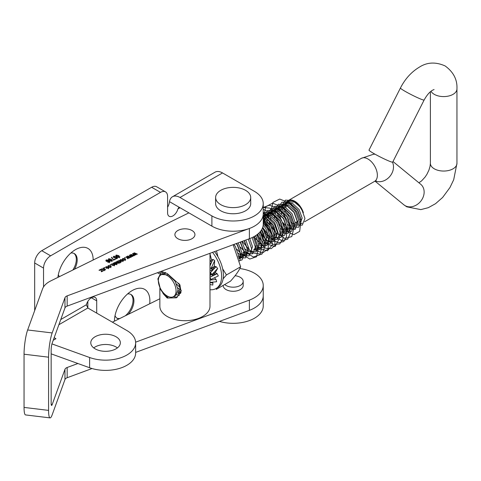 <?xml version="1.0" encoding="UTF-8"?>
<svg xmlns="http://www.w3.org/2000/svg" width="481" height="481" viewBox="0 0 481 481"><rect width="100%" height="100%" fill="white"/><g stroke="black" fill="none" stroke-linecap="round" stroke-linejoin="round"><path stroke-width="0.72" d="M114.424 321.164A25.066 14.472 -60 0 1 132.149 290.608L132.149 290.608A25.066 14.472 -60 0 1 149.699 303.788M128.223 314.37A13.787 7.961 120 0 0 131.066 294.528A13.787 7.961 120 0 0 127.555 293.957M57.888 277.393A25.066 14.472 -60 0 1 75.439 249.675L75.439 249.675A25.066 14.472 -60 0 1 93.158 260.017M74.537 269.192A13.787 7.961 120 0 0 74.351 253.601A13.787 7.961 120 0 0 70.845 253.03M72.841 270.027A13.787 7.961 120 0 0 73.894 253.367M125.294 315.807A13.787 7.961 120 0 0 130.61 294.294M91.384 297.769L96.705 300.835A7.522 4.341 120 0 0 95.148 297.396A7.522 4.341 120 0 0 91.384 297.769A7.522 4.341 120 0 0 86.376 304.756L87.843 308.002L126.834 330.507A30.075 17.364 180 0 1 135.642 342.791A30.075 17.364 180 0 1 120.142 357.978A30.075 17.364 180 0 1 89.616 357.509L51.948 343.909M116.023 336.748A14.785 8.538 0 0 0 99.904 334.902A14.785 8.538 0 0 0 90.777 342.791A14.785 8.538 0 0 0 95.106 348.827A14.785 8.538 0 0 0 111.225 350.673A14.785 8.538 0 0 0 120.352 342.791A14.785 8.538 0 0 0 116.023 336.748M117.4 347.901A14.785 8.538 0 0 0 116.023 346.981A14.785 8.538 0 0 0 93.729 347.901M224.717 284.511A10.023 5.79 0 0 0 226.076 285.492A10.023 5.79 0 0 0 237.001 286.742A10.023 5.79 0 0 0 243.188 281.397A10.023 5.79 0 0 0 240.253 277.303A10.023 5.79 0 0 0 235.089 275.715M220.761 204.653A17.544 10.131 0 0 0 239.881 206.854A17.544 10.131 0 0 0 250.709 197.493A17.544 10.131 0 0 0 245.569 190.332A17.544 10.131 0 0 0 226.449 188.137A17.544 10.131 0 0 0 215.62 197.493A17.544 10.131 0 0 0 220.761 204.653M215.62 197.493L215.62 203.631A17.544 10.131 0 0 0 220.761 210.798A17.544 10.131 0 0 0 239.881 212.993A17.544 10.131 0 0 0 250.709 203.631L250.709 197.493M159.313 273.797A25.066 14.472 -60 0 1 157.527 272.685M160.504 192.376L151.641 187.259L41.763 250.697L50.625 255.814L160.504 192.376A10.023 5.79 120 0 1 165.518 191.883A10.023 5.79 120 0 1 167.592 196.47L167.592 212.842A7.522 4.341 120 0 0 169.15 216.282A7.522 4.341 120 0 0 177.922 208.922L178.722 207.618L179.996 207.726L211.899 226.142A30.075 17.364 0 0 0 244.673 229.906A30.075 17.364 0 0 0 263.239 213.865L263.239 203.631A30.075 17.364 0 0 0 254.431 191.354L222.529 172.938L179.996 197.493L211.899 215.909A30.075 17.364 0 0 0 244.673 219.673A30.075 17.364 0 0 0 263.239 203.631M50.625 255.814A10.023 5.79 120 0 0 43.537 268.091L43.537 286.923M96.705 300.835L96.705 313.113M179.996 197.493A15.037 8.682 -120 0 0 172.481 196.747L215.013 172.192A15.037 8.682 60 0 1 222.529 172.938M43.537 268.091L34.674 262.981L34.674 310.606M53.235 340.259L55.94 338.696L54.173 337.674M135.642 342.791L135.642 353.018A30.075 17.364 180 0 1 120.142 368.212A30.075 17.364 180 0 1 89.616 367.743L51.148 353.848M87.843 301.377L87.843 308.002L58.874 324.723M116.853 318.121A13.787 7.961 120 0 0 119.907 318.464M34.674 262.981A10.023 5.79 -60 0 1 41.763 250.697M151.641 187.259A10.023 5.79 -60 0 1 156.656 186.766L165.518 191.883M167.592 207.185A7.522 4.341 120 0 0 169.059 203.812L169.51 201.671L179.996 207.726L177.922 208.922M135.642 352.405L249.386 310.341A30.075 17.364 0 0 0 263.239 295.719L263.239 305.952A30.075 17.364 180 0 1 219.456 321.41M172.481 196.747A15.037 8.682 -120 0 0 169.51 201.671M115.031 315.65A13.787 7.961 120 0 0 117.28 318.404A13.787 7.961 120 0 0 118.873 318.969M58.321 274.717A13.787 7.961 120 0 0 59.482 276.611M223.142 285.425L223.142 285.492A10.023 5.79 0 0 0 225.541 289.249A10.023 5.79 0 0 0 236.634 290.921A10.023 5.79 0 0 0 243.188 285.492L243.188 281.397M192.544 230.85A10.023 5.79 0 0 0 181.451 229.178A10.023 5.79 0 0 0 174.898 234.608A10.023 5.79 0 0 0 177.297 238.366A10.023 5.79 0 0 0 188.39 240.037A10.023 5.79 0 0 0 194.943 234.608A10.023 5.79 0 0 0 192.544 230.85M108.694 259.758L108.754 258.7L111.436 259.331L112.085 260.961L111.039 261.075L109.403 260.329L108.754 258.7L108.375 259.163M112.464 260.498L112.085 260.961M114.093 256.463L114.231 257.323L115.602 257.497L116.27 256.854L117.641 258.129L116.107 258.88L115.729 258.628L116.931 258.032L116.27 257.419L115.831 257.78L113.853 257.533L113.324 256.77L113.75 256.241L115.662 256.385L114.093 256.463L113.847 257.828M115.602 257.87L115.831 257.016M99.008 270.208L100.986 269.234L101.605 271.302L102.964 270.629L103.307 270.857L101.425 271.783L100.848 269.697L99.345 270.436L99.008 270.208M104.076 267.713L104.936 267.833L104.076 267.713M110.48 267.328L110.239 266.071L108.712 265.771L108.742 266.45L108.303 266.612L107.966 266.059L108.375 265.542L110.624 265.867L111.255 266.66L110.816 267.208L109.157 267.135L110.726 266.654L110.726 267.676M108.712 265.771L108.742 266.45M114.009 265.584L113.769 264.328L112.247 264.027L112.277 264.706L111.839 264.875L111.502 264.316L111.911 263.798L114.159 264.129L114.791 264.917L114.352 265.464L112.692 265.392L114.262 264.917L114.262 265.939M112.247 264.027L112.277 264.706M120.154 262.572L119.865 261.363L118.639 260.534L119.035 260.341L121.398 261.941L120.719 261.886L120.412 262.482L119.366 262.518L119.072 263.137L117.58 262.945L115.963 261.85L116.36 261.658L118.819 262.866L118.675 262.127L117.298 261.195L117.695 260.997L119.234 262.037L120.382 261.929L120.382 262.951M120.719 262.187L120.412 262.482M118.819 263.233L118.675 262.127M124.94 260.197L124.699 258.94L123.178 258.646L123.208 259.319L122.769 259.487L122.433 258.934L122.841 258.417L125.09 258.742L125.721 259.53L125.282 260.077L123.623 260.005L125.192 259.53L125.192 260.552M123.178 258.646L123.208 259.319M127.387 256.229L127.832 256.006L130.892 257.263L130.489 257.467L128.12 256.457L129.551 257.924L129.112 258.141L126.876 257.119L128.18 258.598L127.772 258.802L126.07 256.872L126.545 256.644L128.788 257.66L127.387 256.229M133.838 253.048L134.283 252.826L137.35 254.082L136.941 254.287L134.572 253.277L136.009 254.744L135.57 254.96L133.327 253.938L134.638 255.417L134.229 255.621L132.528 253.691L132.996 253.463L135.239 254.479L133.838 253.048M188.883 212.855L50.806 280.886A25.066 14.472 0 0 0 42.544 288.925L27.645 329.972L52.176 332.936L64.965 297.715A5.014 2.892 180 0 1 67.166 295.869L249.386 228.487A30.075 17.364 0 0 0 263.239 213.865L263.239 224.098A30.075 17.364 0 0 1 249.386 238.72L249.386 228.487M130.616 254.635L131.054 254.419L134.121 255.676L133.712 255.874L131.349 254.87L132.78 256.337L132.341 256.553L130.098 255.531L131.409 257.01L131 257.209L129.299 255.285L129.774 255.05L132.01 256.072L130.616 254.635M124.555 257.618L125.421 257.738L124.555 257.618M120.563 259.542L122.853 259.842L123.467 260.624L123.01 261.195L120.743 260.906L120.106 260.107L120.563 259.542L120.641 260.528M116.029 263.36L116.029 262.548L115.296 263.961L116.414 264.051L117.051 263.293L116.697 264.31L114.899 264.153L113.282 263.173L114.099 263.149L114.58 262.488L116.029 262.548L116.306 262.957M116.414 264.43L116.612 263.462M117.051 264.093L117.051 263.293L117.274 263.714M110.095 264.748L110.955 264.863L110.095 264.748M106.097 266.666L108.387 266.967L109.001 267.749L108.55 268.326L106.283 268.037L105.64 267.232L106.097 266.666L106.181 267.652M104.365 270.352L104.167 269.174L102.88 268.302L103.277 268.103L105.64 269.709L104.954 269.649L104.617 270.256L102.892 269.985L101.443 269.005L101.84 268.813L103.277 269.787L104.617 269.691L104.617 270.713M104.954 269.955L104.617 270.256M116.149 256.084L116.21 255.026L118.891 255.658L119.541 257.287L118.494 257.401L116.859 256.656L116.21 255.026L115.831 255.489M119.919 256.824L119.541 257.287M113.492 259.728L115.121 258.922L115.506 259.181L113.474 260.179L111.454 257.419L111.845 257.227L113.492 260.173M108.279 260.101L108.496 260.967L109.632 261.189L109.993 261.706L109.608 262.181L107.882 262.037L107.684 261.363L106.235 261.093L105.814 260.492L106.265 259.926L108.279 260.101L108.405 261.219M108.67 260.636L108.496 261.201M107.882 262.037L107.684 261.363L107.684 261.862M67.166 295.869L67.166 306.102L249.386 238.72M52.176 332.936A17.544 2.94 96.9 0 0 48.581 357.179L24.05 354.208A17.544 2.94 -83.1 0 1 27.645 329.972M67.166 306.102A5.014 2.892 0 0 0 64.965 307.942L52.176 343.169A5.014 0.842 -83.1 0 0 51.148 350.096L51.148 403.3A5.014 0.842 96.9 0 0 51.575 405.447A5.014 0.842 96.9 0 0 52.176 404.563L64.965 369.336L64.965 379.569L52.176 414.796A17.544 2.94 -83.1 0 1 50.072 417.887A17.544 2.94 -83.1 0 1 48.581 410.383L48.581 357.179M48.581 410.383L24.05 407.419L24.05 354.208M24.05 407.419A17.544 2.94 96.9 0 0 25.541 414.923L50.072 417.887M135.624 342.177L249.386 300.114A30.075 17.364 0 0 0 263.239 285.492A30.075 17.364 0 0 0 239.875 268.56M64.965 379.569A5.014 2.892 180 0 1 67.166 377.723L92.033 368.53M67.166 377.723L67.166 367.49L77.916 363.516M159.854 298.779L112.386 322.168M67.166 367.49A5.014 2.892 0 0 0 64.965 369.336M134.283 253.499L134.283 252.826M134.572 253.8L134.572 253.277M133.327 254.605L133.327 253.938M132.996 254.233L132.996 253.463M134.758 254.587L134.758 254.251M135.239 254.81L135.239 254.479M131.054 255.092L131.054 254.419M131.349 255.387L131.349 254.87M130.098 256.193L130.098 255.531M129.774 255.82L129.774 255.05M131.529 256.181L131.529 255.838M132.01 256.403L132.01 256.072M127.832 256.68L127.832 256.006M128.12 256.98L128.12 256.457M126.876 257.786L126.876 257.119M126.545 257.413L126.545 256.644M128.301 257.768L128.301 257.431M128.788 257.99L128.788 257.66M124.952 257.888L124.952 257.425M122.763 259.481L122.841 258.417M125.09 259.277L125.09 258.742M123.978 260.155L123.978 259.782M122.853 260.395L122.853 259.842M122.685 261.315L122.932 260.624L122.932 261.646M121.116 261.123L121.116 260.696L122.685 260.967L122.457 260.041L120.887 259.77L120.641 261.129M120.887 259.77L121.116 260.696M119.035 260.804L119.035 260.341M116.36 262.121L116.36 261.658M117.695 261.466L117.695 260.997M119.054 262.939L119.234 262.037M113.678 263.347L113.678 262.981M114.099 263.618L114.099 263.149M114.099 264.177L114.58 263.51M114.58 262.933L114.58 262.488M115.296 264.394L115.296 263.961M115.819 264.526L115.819 264.189M114.821 262.764L114.959 263.732L115.656 262.752L114.821 262.764L114.821 264.099M114.959 264.195L114.959 263.732M115.452 263.792L115.656 262.752M111.832 264.869L111.911 263.798M114.159 264.664L114.159 264.129M113.047 265.536L113.047 265.169M110.492 265.013L110.492 264.55M108.297 266.606L108.375 265.542M110.624 266.402L110.624 265.867M109.512 267.28L109.512 266.907M108.387 267.52L108.387 266.967M108.219 268.44L108.465 267.749L108.465 268.777M106.656 268.254L106.656 267.827L108.219 268.091L107.991 267.165L106.427 266.901L106.181 268.254M106.427 266.901L106.656 267.827M104.473 267.977L104.473 267.514M103.277 268.566L103.277 268.103M101.84 269.276L101.84 268.813M103.277 270.226L103.277 269.787M100.926 270.286L100.986 269.234M100.986 270.256L101.323 270.484L101.323 269.462M101.323 270.484L101.515 271.741M101.605 271.693L101.605 271.302M102.964 271.025L102.964 270.629M118.891 256.139L118.891 255.658M119.222 257.401L119.408 256.794L119.408 257.816M117.256 256.908L117.256 256.463L119.222 257.052L118.494 255.856L116.534 255.261L116.348 256.547M116.534 255.261L117.256 256.463M113.612 257.341L113.75 256.241M114.231 257.738L114.231 257.323M116.27 257.419L116.27 256.854M116.931 258.477L116.931 258.032M115.121 259.367L115.121 258.922M111.845 257.75L111.845 257.227M113.095 259.608L113.324 260.077M111.436 259.812L111.436 259.331M111.766 261.075L111.953 260.468L111.953 261.49M109.8 260.582L109.8 260.137L111.766 260.726L111.039 259.53L109.079 258.934L108.892 260.221M109.079 258.934L109.8 260.137M109.632 262.169L109.632 261.189M106.139 261.021L106.265 259.926M106.632 261.297L106.632 260.9L107.924 261.039L108.057 261.971M109.271 262.301L109.241 261.393L108.249 261.273L108.279 261.838L109.271 261.953L109.241 261.393M108.279 262.235L108.249 261.273M107.882 260.299L107.924 261.039L107.882 260.299L106.602 260.155L106.632 260.9L106.602 260.155M160.155 275.487L161.351 271.777L167.196 273.491L179.954 284.95L181 292.286L176.389 297.823L167.196 298.046L163.005 293.47M177.832 238.702A10.023 5.79 0 0 0 188.756 239.953A10.023 5.79 0 0 0 194.943 234.608A10.023 5.79 0 0 0 192.009 230.513A10.023 5.79 0 0 0 181.084 229.257A10.023 5.79 0 0 0 174.898 234.608A10.023 5.79 0 0 0 177.832 238.702M159.854 288.215L159.854 306.229A25.066 14.472 0 0 0 167.196 316.462A25.066 14.472 0 0 0 194.51 319.6A25.066 14.472 0 0 0 209.987 306.229L209.987 253.289M160.931 274.916L161.652 274.501L168.362 274.861L175.066 281.223L178.108 289.7L175.956 295.184L173.467 296.621A12.53 7.233 -120 0 0 175.385 286.58A12.53 7.233 -120 0 0 167.196 275.535A12.53 7.233 -120 0 0 160.931 274.916A12.53 7.233 -120 0 0 159.361 286.027A12.53 7.233 -120 0 0 167.196 296.001A12.53 7.233 -120 0 0 173.467 296.621M299.861 206.626A12.53 7.233 -120 0 0 294.799 201.864A12.53 7.233 -120 0 0 288.534 201.244L287.746 201.701L294.456 202.062L299.861 206.626L303.397 212.698A13.282 7.672 60 0 0 294.799 201.25A13.282 7.672 60 0 0 288.155 200.595A13.282 7.672 60 0 0 286.291 202.591M283.255 204.455L285.708 202.874L292.418 203.241L299.128 209.602L302.164 218.079L300.012 223.557M284.199 203.746L290.909 204.112L297.619 210.468L300.655 218.945L298.503 224.429M293.572 224.074L291.318 222.523M279.708 206.505L282.161 204.924L288.871 205.285L295.581 211.646L298.617 220.124L296.464 225.607M280.657 205.79L287.367 206.157L294.071 212.518L297.114 220.995L294.961 226.473M290.031 226.124L287.776 224.567M276.16 208.55L278.619 206.968L285.329 207.335L292.033 213.69L295.075 222.168L294.288 226.268M277.11 207.84L283.82 208.207L290.53 214.562L293.566 223.04L291.414 228.523M286.484 228.168L285.594 227.645M272.619 210.594L275.072 209.013L281.782 209.379L288.492 215.741L291.528 224.218L290.74 228.313M273.569 209.884L280.273 210.251L286.983 216.606L290.025 225.084L287.872 230.567M282.942 230.219L280.688 228.661M269.071 212.644L271.531 211.063L278.24 211.424L284.944 217.785L287.987 226.262L287.199 230.357M270.021 211.935L276.731 212.295L283.441 218.657L286.478 227.134L284.325 232.612M265.53 214.688L267.983 213.107L274.693 213.474L281.403 219.829L284.439 228.307L283.652 232.407M266.48 213.979L273.184 214.346L279.894 220.701L282.936 229.178L280.784 234.662M269.643 216.39L263.239 215.861L264.442 215.157L271.152 215.518L277.856 221.879L280.898 230.357L280.104 234.451M263.239 216.516L267.604 217.568L274.314 223.924L277.351 232.401L276.563 236.496M263.239 217.466L266.095 218.434L272.805 224.795L275.847 233.273L273.695 238.75L272.961 239.069M268.765 238.402L266.51 236.85M263.239 219.234L270.767 225.968L273.809 234.451L273.016 238.546M263.239 220.863L269.264 226.84L272.3 235.317L270.148 240.801L269.029 241.215M268.067 241.282L266.546 241.005M263.239 223.479L267.226 228.018L270.262 236.496L268.109 241.973L266.606 242.845M267.304 242.316L266.029 242.46M262.367 228.247L263.678 230.062L266.721 238.54L264.568 244.023M261.387 244.348L259.638 243.669M261.49 229.936L265.211 239.412L263.059 244.895L261.941 245.304M260.979 245.376L259.457 245.1M260.017 231.92L263.173 240.59L261.021 246.068M257.84 246.392L256.09 245.719M259.518 246.939L258.393 247.354M257.431 247.42L255.916 247.144M256.95 234.728L259.632 242.634L257.479 248.118L255.97 248.984M256.668 248.455L255.393 248.599M253.481 236.905L256.084 244.679L255.297 248.773M252.429 251.034L251.304 251.443M250.342 251.515L248.821 251.238M249.723 238.594L252.543 246.729L250.391 252.206M247.21 252.531L245.46 251.858M248.881 253.078L247.763 253.493M246.801 253.565L245.28 253.283M243.951 252.723L243.061 252.2M245.797 240.049L248.996 248.773L246.843 254.257L244.216 255.537M246.038 254.593L244.763 254.738M243.663 254.581L241.913 253.902M244.12 240.668L247.487 249.645L245.334 255.122M243.254 255.609L241.733 255.333M240.41 254.774L238.155 253.216M241.847 241.51L245.454 250.817L243.302 256.301L240.674 257.588M242.49 256.644L241.215 256.788M240.121 256.626L238.372 255.946M240.163 242.129L243.945 251.689L241.793 257.173M239.706 257.654L238.576 257.485M237.873 242.977L238.871 244.39L241.907 252.868L239.754 258.345L238.985 258.79M236.177 243.602L237.361 245.256L240.398 253.734L238.949 258.682M233.874 244.456L235.323 246.434L238.366 254.912L238.311 256.68M211.911 271.068L209.987 269.745M210.51 272.559L210.017 272.318M211.351 274.026L209.987 273.791M210.588 260.87L211.508 262.458M213.263 267.159L213.558 269.312M211.893 274.374L209.987 275.535L211.442 273.851M210.594 275.06L209.987 275.18M209.987 263.299L210.57 264.496M211.754 268.025L212.061 270.911M209.987 270.941L209.987 272.781M180.153 289.562L177.898 288.005M179.864 291.414L178.114 290.734M181.03 292.201L180.417 292.376M179.455 292.442L177.934 292.165M181.337 290.662L179.497 293.133L177.994 294.005L180.147 288.522L178.788 283.183M288.167 201.485A12.53 7.233 -120 0 0 287.325 202.279M286.814 203.054A12.53 7.233 -120 0 0 286.279 204.365M286.027 205.579A12.53 7.233 -120 0 0 285.961 207.678M288.516 219.408L286.423 215.783M285.059 211.676L284.692 208.694M284.758 207.058L285.101 205.309M285.498 204.251L286.189 203.096M286.796 202.411L287.746 201.701M284.385 216.961L282.852 211.947M282.654 209.872L282.786 207.738M283.062 206.481L283.622 205.098M284.151 204.269L284.992 203.379M281.511 213.72L281.151 210.738M281.211 209.109L281.553 207.353M281.956 206.301L282.642 205.14M286.399 226.28L282.936 222.631M280.844 219.005L279.305 213.997M279.112 211.917L279.239 209.782M279.521 208.532L280.08 207.149M280.603 206.319L281.445 205.423M281.427 223.503L279.335 219.877M277.97 215.771L277.603 212.788M277.669 211.153L278.012 209.397M278.409 208.345L279.1 207.185M282.858 228.331L279.389 224.675M277.296 221.05L275.763 216.041M275.565 213.961L275.697 211.832M275.974 210.576L276.533 209.193M277.062 208.363L277.904 207.473M274.423 217.815L274.062 214.833M274.122 213.197L274.465 211.448M274.861 210.395L275.553 209.235M272.024 216.011L272.15 213.877M272.432 212.62L272.992 211.237M273.515 210.407L274.356 209.518M274.338 227.591L272.246 223.966M270.881 219.865L270.514 216.877M270.581 215.247L270.923 213.492M271.32 212.44L272.012 211.279M270.208 225.144L268.675 220.136M268.476 218.055L268.602 215.921M268.885 214.67L269.444 213.287M269.973 212.458L270.815 211.562M267.334 221.909L266.973 218.927M267.033 217.292L267.376 215.536M267.773 214.484L268.464 213.33M266.666 227.188L265.127 222.18M264.935 220.1L265.061 217.971M265.344 216.715L265.903 215.332M266.426 214.502L267.268 213.612M263.792 223.954L263.426 220.971M263.486 219.336L263.835 217.586M264.231 216.534L264.923 215.374M268.681 236.514L265.211 232.864M263.239 216.119L263.726 215.656M263.708 233.736L261.61 230.11M265.133 238.564L261.67 234.908M260.161 235.78L258.646 233.321M256.62 237.824L255.345 235.822M246.603 250.156L245.244 249.128M243.867 250.841L240.404 247.186M240.326 252.886L236.856 249.236M214.424 268.386L213.342 267.544M210.54 264.43L209.987 263.612M211.971 269.258L210.678 268.151M180.068 287.674L176.599 284.024M164.983 273.833L165.674 272.673L162.74 274.032M163.636 273.845L164.478 272.955M163.69 273.322L165.217 272.444M373.593 153.385A13.282 1.028 26.9 0 0 385.858 159.68A13.282 1.028 26.9 0 0 392.688 162.115L424.134 100.006A13.282 1.028 26.9 0 1 417.304 97.571A13.282 1.028 26.9 0 1 405.038 91.282A13.282 1.028 26.9 0 1 400.432 88.005L368.987 150.114A13.282 1.028 26.9 0 0 373.593 153.385M302.116 223.208L301.148 223.605M297.036 222.937L295.917 222.294L295.094 222.775M285.882 203.541A13.282 7.672 60 0 1 286.045 203.114M167.196 296.001L166.588 296.35L167.604 297.799L168.122 296.476M166.588 296.35C163.306 294.065 160.894 290.62 159.361 286.027M167.604 297.799L160.534 289.616L157.864 278.884L161.52 271.693M179.575 284.319L180.892 290.133L180.603 293.314M177.507 297.084L173.142 296.789M161.736 274.453L162.933 271.633M179.347 295.31L176.599 294.709M165.043 273.707L165.205 272.751M180.784 292.899L180.141 292.658M209.987 262.752L210.72 264.171M212.121 267.815L212.656 270.274M212.668 274.116L212.163 275.908M210.347 278.198L209.987 278.415M210.54 276.846L209.987 276.749M214.087 274.801L212.277 274.338M236.466 243.494L237.59 245.124L241.143 255.345L239.61 261.027M240.434 242.027L244.691 253.295L242.021 259.92L239.478 260.522M244.378 240.572L248.232 251.25L245.569 257.876L240.398 257.87M248.304 239.117L251.779 249.206L249.11 255.826L243.939 255.826M252.152 237.566L255.327 247.156L252.657 253.782L247.487 253.782M255.73 235.576L258.868 245.112L256.199 251.731L251.028 251.731M258.964 233.02L262.416 243.067L259.746 249.687L254.575 249.687M261.646 229.677L262.404 230.802L265.957 241.017L263.287 247.643L258.117 247.637M263.185 225.156L265.945 228.758L269.504 238.973L266.835 245.593L261.664 245.593M263.239 220.064L269.492 226.707L273.046 236.923L270.376 243.548L265.205 243.548M263.239 216.197L265.079 216.985L273.034 224.663L276.593 234.878L273.923 241.504L268.753 241.498M263.239 213.666L268.626 214.941L276.581 222.619L280.134 232.834L277.465 239.454L272.3 239.454M263.239 213.107L264.213 212.404L272.168 212.897L280.122 220.569L283.682 230.784L281.012 237.41L275.841 237.41M264.291 216.408L264.448 215.452M264.526 215.109L267.755 210.359L275.715 210.846L283.67 218.524L287.223 228.74L284.554 235.365L279.389 235.359M267.833 214.364L267.995 213.402M268.067 213.059L271.302 208.315L279.257 208.802L287.211 216.474L290.771 226.695L288.101 233.315L282.93 233.315M271.38 212.313L271.537 211.357M271.615 211.015L274.843 206.265L282.804 206.752L290.758 214.43L294.312 224.645L291.642 231.271L286.478 231.271M274.922 210.269L275.084 209.313M275.156 208.97L278.391 204.221L286.345 204.708L294.3 212.386L297.859 222.601L295.19 229.227L290.019 229.221M278.469 208.219L278.625 207.263M278.703 206.92L281.932 202.176L289.893 202.663L297.847 210.335L301.401 220.557L298.731 227.176L293.566 227.176M282.01 206.175L282.173 205.219M282.245 204.876L285.48 200.126L293.434 200.613L301.389 208.291L304.948 218.506L302.278 225.132L297.108 225.132M233.189 244.709L240.626 266.769L226.449 274.952L222.649 268.801M217.923 256.716L216.624 251.292M240.626 266.769C239.189 270.442 235.81 275.246 230.495 281.181L216.318 289.364L216.799 288.095M211.935 259.938A15.037 8.682 60 0 1 212.331 260.654M214.568 266.486A15.037 8.682 60 0 1 214.851 267.935M223.1 278.818L226.449 274.952M214.809 272.877A15.037 8.682 60 0 1 214.201 274.729M209.987 253.74L211.55 260.161L212.921 259.373L214.688 260.546L214.279 266.456L216.071 266.63L217.652 268.47L215.235 272.577L217.178 273.695L218.332 275.914L211.009 279.461L209.987 277.495M214.466 277.784L216.071 279.479L216.618 281.74L209.987 282.383M212.368 282.149L212.921 283.105L212.782 285.065L209.987 284.487M209.987 289.73A26.816 15.482 -120 0 0 216.053 288.528A26.816 15.482 -120 0 0 212.542 252.345M216.053 288.528L217.821 287.506A26.816 15.482 -120 0 0 214.538 251.605M217.178 273.695L209.987 277.182L216.883 273.527M209.987 265.777L212.921 259.373M215.235 272.577L212.001 274.501L210.419 272.661L216.071 266.63M210.576 278.631L209.987 278.974M209.987 280.068L216.071 279.479M209.987 282.497L212.921 283.105M211.55 260.161L209.987 261.219M214.279 266.456L211.081 268.416L209.987 267.689M211.081 268.416L214.688 260.546M212.001 274.501L217.652 268.47M254.311 236.448L258.363 248.028L256.541 256.806L249.753 259.031L240.975 253.691M257.702 234.139L261.886 245.791L260.143 254.689L253.349 256.992L244.522 251.641M260.654 231.145L265.548 245.19L261.76 254.323L251.888 252.784L242.256 241.354M262.794 227.086L268.428 238.714L268.236 248.845L262.446 253.054L253.697 249.459M263.239 221.476L270.803 233.008L272.414 244.649L267.49 250.781L258.55 248.4M263.239 216.462L274.236 230.676L275.066 245.304L271.212 248.683L265.488 248.208L253.715 236.772M263.239 212.434L274.777 222.871L279.744 237.632L275.108 246.519L264.334 243.32M261.237 240.326L257.167 234.56M263.239 209.385L271.031 212.879L278.06 220.436L282.443 229.894L283.038 238.552L279.756 243.927L273.611 244.468L266.402 239.971L260.245 231.65M274.964 237.181L282.058 240.68L287.722 239.165L290.314 233.099L289.045 224.194L284.169 214.953L276.954 207.966L269.306 205.207L263.239 207.479L269.835 208.141L276.858 212.746L286.237 228.83L286.574 236.544L283.748 241.57L278.469 242.725L272.012 239.694M271.555 239.334L262.71 227.345M272.24 234.602L265.073 222.132M264.436 219.811L264.027 217.634M263.889 216.51L265.692 206.794L272.619 203.15L281.998 206.992L290.139 216.654L293.861 228.102L291.799 236.568L284.938 238.51L276.244 233.044M275.415 232.143L268.614 220.088M267.983 217.767L267.358 213.576M267.352 213.474L271.116 213.54M270.977 212.416L270.905 211.532M270.899 211.424L272.98 202.399L279.701 199.062L288.66 202.579L296.645 211.562L300.781 222.565L299.657 231.385L293.825 234.644L285.6 231.042M283.333 228.95L295.611 228.944M60.75 319.546L86.376 304.756M211.899 226.142L211.899 215.909M89.616 357.509L89.616 367.743M64.965 307.942L64.965 297.715M249.386 300.114L249.386 310.341M52.176 404.563L51.202 404.443M134.951 254.184L134.951 253.655M133.658 254.972L133.658 254.311M131.722 255.772L131.722 255.249M130.429 256.565L130.429 255.904M128.493 257.365L128.493 256.836M127.2 258.153L127.2 257.491M117.851 263.107L117.851 262.668M115.392 264.436L115.392 264.027M304.641 221.753L374.615 181.355A13.282 7.672 -120 0 0 376.653 170.707A13.282 7.672 -120 0 0 367.977 159.007A13.282 7.672 -120 0 0 361.333 158.345L373.394 154.281L374.976 154.167M418.909 182.786L421.548 180.94L425.114 177.038L426.966 174.218L428.914 170.16L430.038 166.408L430.381 163.378A13.282 7.672 180 0 0 434.271 168.801A13.282 7.672 180 0 0 448.749 170.466A13.282 7.672 180 0 0 456.95 163.378L453.691 179.756L449.969 187.512L442.634 197.457L435.545 203.685L428.324 207.672L420.845 209.614L406.77 206.824L403.854 204.804A13.282 10.798 -50.6 0 0 405.038 205.621A13.282 10.798 -50.6 0 0 421.17 200.685A13.282 10.798 -50.6 0 0 420.707 184.265L392.989 161.52M456.95 163.378L456.95 88.919A13.282 7.672 180 0 1 448.749 96.002A13.282 7.672 180 0 1 434.271 94.342A13.282 7.672 180 0 1 431.018 91.264M375.366 180.964A13.282 10.798 -50.6 0 0 389.436 176.876A13.282 10.798 -50.6 0 0 392.46 162.181M263.239 285.492L263.239 295.719M122.956 258.934L122.956 259.956M119.054 262.578L119.054 263.6M116.751 263.726L116.751 264.748M114.46 263.197L114.46 264.219M115.783 262.945L115.783 263.967M112.025 264.322L112.025 265.344M108.49 266.059L108.49 267.081M115.861 257.161L115.861 258.183M109.458 261.7L109.458 262.728M108.057 261.52L108.057 262.548M108.177 260.708L108.177 261.73M106.343 260.492L106.343 261.514M159.854 271.825L159.854 273.064M434.066 89.544L432.587 90.187C429.677 91.829 426.863 95.1 424.134 100.006M456.95 88.919C457.413 79.66 453.469 72.006 445.117 65.939C435.696 61.742 427.092 62.151 419.3 67.184C411.375 71.97 405.08 78.914 400.432 88.005M361.333 158.345L288.155 200.595M430.381 163.378L430.381 91.787M375.012 181.139L403.854 204.804M374.615 181.355L376.1 180.706"/></g></svg>

